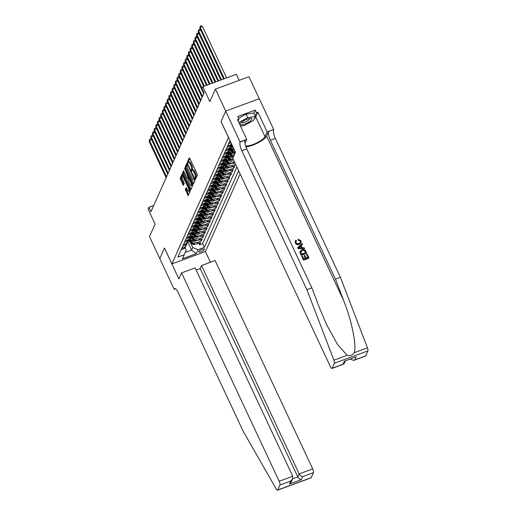 <?xml version="1.0" encoding="UTF-8"?>
<svg xmlns="http://www.w3.org/2000/svg" width="516" height="516" viewBox="0 0 516 516"><rect width="100%" height="100%" fill="white"/><g stroke="black" fill="none" stroke-linecap="round" stroke-linejoin="round"><path stroke-width="0.77" d="M195.222 178.639L195.622 178.994L197.325 175.182L197.08 173.957L189.804 158.425L189.237 157.915L187.534 161.727L188.056 162.985L188.321 162.443A3.167 0.916 -110.2 0 1 188.521 162.23A3.167 0.916 -110.2 0 1 190.127 164.062L190.733 165.352A3.167 0.916 -110.2 0 1 191.513 169.261L191.468 170.615L191.817 171.009L192.081 170.474A3.167 0.916 -110.2 0 1 192.281 170.261A3.167 0.916 -110.2 0 1 193.887 172.086L194.493 173.382A3.167 0.916 -110.2 0 1 195.274 177.291L195.222 178.639M204.484 249.441A3.231 0.877 154.9 0 0 204.51 249.138A3.231 0.877 154.9 0 0 201.659 249.512A3.231 0.877 154.9 0 0 198.686 251.576A3.231 0.877 154.9 0 0 198.66 251.879A3.231 0.877 154.9 0 0 201.511 251.498A3.231 0.877 154.9 0 0 204.484 249.441M185.354 189.495L188.14 195.641L190.101 191.346L189.856 190.12L182.077 174.015L180.116 178.317L182.832 184.799L183.335 185.373L184.206 183.496L182.735 179.658A2.651 0.768 -110.2 0 1 182.251 176.214A2.651 0.768 -110.2 0 1 183.593 177.743L188.385 187.972A2.651 0.768 -110.2 0 1 188.875 191.417A2.651 0.768 -110.2 0 1 187.527 189.888L186.224 187.611L185.354 189.495L186.263 189.159L188.566 194.777M228.453 137.404L221.035 121.583L225.737 111.069L221.061 121.524L235.477 152.297L232.8 158.296L330.414 366.683A3.025 0.877 -110.2 0 0 331.949 368.43A3.025 0.877 -110.2 0 0 332.143 368.224L334.368 363.238A3.025 0.877 -110.2 0 0 333.91 360.168L306.885 289.67L241.81 150.743A7.063 2.038 69.8 0 1 240.069 142.029L215.436 89.087L209.838 101.607L202.84 86.662L202.02 88.488L204.078 92.886L150.969 211.676L148.905 207.277L148.092 209.109L155.09 224.054L149.492 236.573L159.792 258.555L164.488 248.048L171.905 263.876L228.491 137.391M192.629 183.915L193.197 184.418L195.087 180.187L194.842 178.962L187.063 162.856L185.109 167.158L185.354 168.377L192.629 183.915L193.552 183.619M192.591 185.766L190.701 189.998L190.133 189.495L182.858 173.957L182.612 172.737L183.483 170.861L186.94 177.73L187.443 178.297L188.043 177.033L184.599 168.345L192.591 185.766M215.436 89.087L248.976 76.742L259.271 98.711M198.86 243.21L199.595 244.771L200.576 242.578L197.267 243.797L197.918 242.333A4.038 3.702 -155.9 0 1 192.649 240.153L192.036 238.856M200.498 239.553L201.227 241.12L202.208 238.927L198.899 240.14L199.55 238.682A4.038 3.702 -155.9 0 1 194.28 236.496L193.674 235.199M202.13 235.902L202.859 237.463L203.839 235.27L200.53 236.489L201.188 235.025A4.038 3.702 -155.9 0 1 195.912 232.845L195.306 231.542M203.762 232.245L204.497 233.806L205.478 231.613L202.169 232.832L202.82 231.368A4.038 3.702 -155.9 0 1 197.551 229.188L196.938 227.891M205.4 228.588L206.129 230.155L207.11 227.962L203.801 229.175L204.459 227.717A4.038 3.702 -155.9 0 1 199.182 225.531L198.576 224.234M207.032 224.937L207.767 226.498L208.748 224.305L205.439 225.524L206.09 224.06A4.038 3.702 -155.9 0 1 200.814 221.88L200.208 220.577M208.664 221.28L209.399 222.841L210.38 220.648L207.071 221.867L207.722 220.403A4.038 3.702 -155.9 0 1 202.453 218.223L201.84 216.926M210.302 217.623L211.031 219.19L212.012 216.997L208.703 218.21L209.361 216.752A4.038 3.702 -155.9 0 1 204.084 214.566L203.478 213.269M211.934 213.972L212.669 215.533L213.65 213.34L210.341 214.559L210.992 213.095A4.038 3.702 -155.9 0 1 205.723 210.915L205.11 209.612M213.572 210.315L214.301 211.876L215.282 209.683L211.973 210.902L212.624 209.438A4.038 3.702 -155.9 0 1 207.355 207.258L206.748 205.955M215.204 206.658L215.933 208.219L216.914 206.026L213.611 207.245L214.263 205.787A4.038 3.702 -155.9 0 1 208.986 203.601L208.38 202.304M216.836 203.001L217.571 204.568L218.552 202.375L215.243 203.594L215.894 202.13A4.038 3.702 -155.9 0 1 210.625 199.944L210.012 198.647M218.474 199.35L219.203 200.911L220.184 198.718L216.875 199.937L217.533 198.473A4.038 3.702 -155.9 0 1 212.257 196.293L211.65 194.99M220.106 195.693L220.842 197.254L221.822 195.061L218.513 196.28L219.165 194.822A4.038 3.702 -155.9 0 1 213.888 192.636L213.282 191.339M221.738 192.036L222.473 193.603L223.454 191.41L220.145 192.623L220.796 191.165A4.038 3.702 -155.9 0 1 215.527 188.979L214.914 187.682M223.376 188.385L224.105 189.946L225.086 187.753L221.777 188.972L222.435 187.508A4.038 3.702 -155.9 0 1 217.159 185.328L216.552 184.025M225.008 184.728L225.744 186.289L226.724 184.096L223.415 185.315L224.067 183.851A4.038 3.702 -155.9 0 1 218.797 181.671L218.184 180.374M226.647 181.071L227.375 182.638L228.356 180.445L225.047 181.658L225.705 180.2A4.038 3.702 -155.9 0 1 220.429 178.014L219.822 176.717M228.278 177.42L229.007 178.981L229.988 176.788L226.685 178.007L227.337 176.543A4.038 3.702 -155.9 0 1 222.061 174.363L221.454 173.06M229.91 173.763L230.646 175.324L231.626 173.131L228.317 174.35L228.969 172.886A4.038 3.702 -155.9 0 1 223.699 170.706L223.086 169.409M231.549 170.106L232.277 171.673L233.258 169.48L229.949 170.693L230.607 169.235A4.038 3.702 -155.9 0 1 225.331 167.049L224.724 165.752M233.18 166.455L233.916 168.016L234.896 165.823L231.587 167.042L232.239 165.578A4.038 3.702 -155.9 0 1 226.963 163.398L226.356 162.095M234.812 162.798L235.593 164.262M197.267 243.797A4.038 3.702 24.1 0 1 191.991 241.617L189.862 237.07M198.899 240.14A4.038 3.702 24.1 0 1 193.629 237.96L191.5 233.419M200.53 236.489A4.038 3.702 24.1 0 1 195.261 234.303L193.132 229.762M202.169 232.832A4.038 3.702 24.1 0 1 196.893 230.652L194.764 226.105M203.801 229.175A4.038 3.702 24.1 0 1 198.531 226.995L196.403 222.448M205.439 225.524A4.038 3.702 24.1 0 1 200.163 223.338L198.034 218.797M207.071 221.867A4.038 3.702 24.1 0 1 201.795 219.687L199.666 215.14M208.703 218.21A4.038 3.702 24.1 0 1 203.433 216.03L201.305 211.483M210.341 214.559A4.038 3.702 24.1 0 1 205.065 212.373L202.936 207.832M211.973 210.902A4.038 3.702 24.1 0 1 206.703 208.722L204.575 204.175M213.611 207.245A4.038 3.702 24.1 0 1 208.335 205.065L206.207 200.518M215.243 203.594A4.038 3.702 24.1 0 1 209.967 201.408L207.838 196.867M216.875 199.937A4.038 3.702 24.1 0 1 211.605 197.751L209.477 193.21M218.513 196.28A4.038 3.702 24.1 0 1 213.237 194.1L211.109 189.553M220.145 192.623A4.038 3.702 24.1 0 1 214.869 190.443L212.74 185.902M221.777 188.972A4.038 3.702 24.1 0 1 216.507 186.786L214.379 182.245M223.415 185.315A4.038 3.702 24.1 0 1 218.139 183.135L216.01 178.588M225.047 181.658A4.038 3.702 24.1 0 1 219.777 179.478L217.649 174.937M226.685 178.007A4.038 3.702 24.1 0 1 221.409 175.821L219.281 171.28M228.317 174.35A4.038 3.702 24.1 0 1 223.041 172.17L220.912 167.623M229.949 170.693A4.038 3.702 24.1 0 1 224.679 168.513L222.551 163.965M231.587 167.042A4.038 3.702 24.1 0 1 226.311 164.856L224.183 160.315M234.406 161.727L233.871 161.921A4.038 3.702 -155.9 0 1 228.601 159.741L227.988 158.444M234.89 162.772L233.219 163.385A4.038 3.702 24.1 0 1 227.943 161.205L225.815 156.658M232.8 158.309A4.038 3.702 -155.9 0 1 230.233 156.084L229.626 154.787M233.58 159.973A4.038 3.702 24.1 0 1 229.581 157.548L227.453 153M234.425 154.645A4.038 3.702 -155.9 0 1 231.871 152.433L231.258 151.13M233.774 156.109A4.038 3.702 24.1 0 1 231.213 153.891L229.085 149.35M234.406 150.021A4.038 3.702 -155.9 0 1 233.503 148.776L232.897 147.473M235.406 152.452A4.038 3.702 24.1 0 1 232.851 150.24L230.723 145.693M240.134 173.95L205.445 251.531L171.905 263.876M199.595 244.771L202.627 243.655L204.362 247.351L238.618 170.725M204.362 247.351L198.015 249.686L196.215 253.704L182.438 258.774L184.238 254.756L177.891 257.091L229.536 141.59L230.323 141.3M181.187 249.712L183.49 248.867A4.038 3.702 24.1 0 0 185.521 246.996L186.179 245.539A4.038 3.702 -155.9 0 1 184.141 247.409L181.845 248.254M182.825 246.061L185.121 245.216A4.038 3.702 24.1 0 0 187.16 243.346L187.811 241.881A4.038 3.702 -155.9 0 1 185.773 243.752L183.477 244.597M184.457 242.404L186.753 241.559A4.038 3.702 24.1 0 0 188.791 239.688L189.443 238.224A4.038 3.702 -155.9 0 1 187.411 240.095L185.109 240.94M186.089 238.747L188.392 237.902A4.038 3.702 24.1 0 0 190.423 236.031L191.081 234.574A4.038 3.702 -155.9 0 1 189.043 236.444L186.747 237.289M187.727 235.096L190.023 234.251A4.038 3.702 24.1 0 0 192.062 232.381L192.713 230.916A4.038 3.702 -155.9 0 1 190.675 232.787L188.379 233.632M189.359 231.439L191.655 230.594A4.038 3.702 24.1 0 0 193.694 228.723L194.351 227.259A4.038 3.702 -155.9 0 1 192.313 229.13L190.011 229.975M190.997 227.782L193.294 226.937A4.038 3.702 24.1 0 0 195.332 225.066L195.983 223.609A4.038 3.702 -155.9 0 1 193.945 225.479L191.649 226.324M192.629 224.131L194.925 223.286A4.038 3.702 24.1 0 0 196.964 221.416L197.615 219.951A4.038 3.702 -155.9 0 1 195.583 221.822L193.281 222.667M194.261 220.474L196.564 219.629A4.038 3.702 24.1 0 0 198.595 217.758L199.253 216.294A4.038 3.702 -155.9 0 1 197.215 218.165L194.919 219.01M195.899 216.817L198.196 215.972A4.038 3.702 24.1 0 0 200.234 214.101L200.885 212.644A4.038 3.702 -155.9 0 1 198.847 214.508L196.551 215.359M197.531 213.166L199.827 212.315A4.038 3.702 24.1 0 0 201.866 210.451L202.517 208.986A4.038 3.702 -155.9 0 1 200.485 210.857L198.183 211.702M199.163 209.509L201.466 208.664A4.038 3.702 24.1 0 0 203.498 206.793L204.155 205.329A4.038 3.702 -155.9 0 1 202.117 207.2L199.821 208.045M200.801 205.852L203.098 205.007A4.038 3.702 24.1 0 0 205.136 203.136L205.787 201.679A4.038 3.702 -155.9 0 1 203.749 203.543L201.453 204.394M202.433 202.201L204.729 201.35A4.038 3.702 24.1 0 0 206.768 199.486L207.426 198.021A4.038 3.702 -155.9 0 1 205.387 199.892L203.091 200.737M204.072 198.544L206.368 197.699A4.038 3.702 24.1 0 0 208.406 195.828L209.057 194.364A4.038 3.702 -155.9 0 1 207.019 196.235L204.723 197.08M205.703 194.887L208 194.042A4.038 3.702 24.1 0 0 210.038 192.171L210.689 190.707A4.038 3.702 -155.9 0 1 208.657 192.578L206.355 193.429M207.335 191.236L209.638 190.385A4.038 3.702 24.1 0 0 211.67 188.514L212.328 187.056A4.038 3.702 -155.9 0 1 210.289 188.927L207.993 189.772M208.974 187.579L211.27 186.734A4.038 3.702 24.1 0 0 213.308 184.863L213.959 183.399A4.038 3.702 -155.9 0 1 211.921 185.27L209.625 186.115M210.605 183.922L212.902 183.077A4.038 3.702 24.1 0 0 214.94 181.206L215.591 179.742A4.038 3.702 -155.9 0 1 213.56 181.613L211.257 182.458M212.237 180.265L214.54 179.42A4.038 3.702 24.1 0 0 216.578 177.549L217.23 176.091A4.038 3.702 -155.9 0 1 215.191 177.962L212.895 178.807M213.876 176.614L216.172 175.769A4.038 3.702 24.1 0 0 218.21 173.898L218.861 172.434A4.038 3.702 -155.9 0 1 216.823 174.305L214.527 175.15M215.507 172.957L217.804 172.112A4.038 3.702 24.1 0 0 219.842 170.241L220.5 168.777A4.038 3.702 -155.9 0 1 218.462 170.648L216.165 171.493M217.146 169.3L219.442 168.455A4.038 3.702 24.1 0 0 221.48 166.584L222.132 165.126A4.038 3.702 -155.9 0 1 220.093 166.997L217.797 167.842M218.778 165.649L221.074 164.804A4.038 3.702 24.1 0 0 223.112 162.933L223.763 161.469A4.038 3.702 -155.9 0 1 221.732 163.34L219.429 164.185M220.409 161.992L222.712 161.147A4.038 3.702 24.1 0 0 224.744 159.276L225.402 157.812A4.038 3.702 -155.9 0 1 223.364 159.683L221.067 160.528M222.048 158.335L224.344 157.49A4.038 3.702 24.1 0 0 226.382 155.619L227.034 154.161A4.038 3.702 -155.9 0 1 224.995 156.032L222.699 156.877M223.68 154.684L225.976 153.833A4.038 3.702 24.1 0 0 228.014 151.968L228.672 150.504A4.038 3.702 -155.9 0 1 226.634 152.375L224.331 153.22M225.311 151.027L227.614 150.182A4.038 3.702 24.1 0 0 229.652 148.311L230.304 146.847A4.038 3.702 -155.9 0 1 228.266 148.718L225.969 149.563M226.95 147.37L229.246 146.525A4.038 3.702 24.1 0 0 231.284 144.654L231.581 143.99M231.529 143.874A4.038 3.702 -155.9 0 1 229.897 145.061L227.601 145.912M228.582 143.719L230.878 142.868A4.038 3.702 24.1 0 0 231.033 142.809M230.542 141.771L229.239 142.255M235.548 164.359L232.239 165.578M233.916 168.016L230.607 169.235M232.277 171.673L228.969 172.886M230.646 175.324L227.337 176.543M229.007 178.981L225.705 180.2M227.375 182.638L224.067 183.851M225.744 186.289L222.435 187.508M224.105 189.946L220.796 191.165M222.473 193.603L219.165 194.822M220.842 197.254L217.533 198.473M219.203 200.911L215.894 202.13M217.571 204.568L214.263 205.787M215.933 208.219L212.624 209.438M214.301 211.876L210.992 213.095M212.669 215.533L209.361 216.752M211.031 219.19L207.722 220.403M209.399 222.841L206.09 224.06M207.767 226.498L204.459 227.717M206.129 230.155L202.82 231.368M204.497 233.806L201.188 235.025M202.859 237.463L199.55 238.682M201.227 241.12L197.918 242.333M202.627 243.655L236.889 167.029M187.792 241.933L191.597 250.06L192.739 247.499L190.404 242.507M239.198 80.341L236.38 74.317L202.84 86.662M153.723 205.503L148.905 207.277M185.186 252.421L191.597 250.06L196.215 253.704M185.154 247.635L186.212 249.905L184.238 254.756M230.594 145.66A4.038 3.702 -155.9 0 1 230.304 146.847M228.962 149.317A4.038 3.702 -155.9 0 1 228.672 150.504M227.324 152.975A4.038 3.702 -155.9 0 1 227.034 154.161M225.692 156.632A4.038 3.702 -155.9 0 1 225.402 157.812M224.06 160.282A4.038 3.702 -155.9 0 1 223.763 161.469M222.422 163.94A4.038 3.702 -155.9 0 1 222.132 165.126M220.79 167.597A4.038 3.702 -155.9 0 1 220.5 168.777M219.152 171.248A4.038 3.702 -155.9 0 1 218.861 172.434M217.52 174.905A4.038 3.702 -155.9 0 1 217.23 176.091M215.888 178.562A4.038 3.702 -155.9 0 1 215.591 179.742M214.25 182.213A4.038 3.702 -155.9 0 1 213.959 183.399M212.618 185.87A4.038 3.702 -155.9 0 1 212.328 187.056M210.986 189.527A4.038 3.702 -155.9 0 1 210.689 190.707M209.348 193.178A4.038 3.702 -155.9 0 1 209.057 194.364M207.716 196.835A4.038 3.702 -155.9 0 1 207.426 198.021M206.078 200.492A4.038 3.702 -155.9 0 1 205.787 201.679M204.446 204.143A4.038 3.702 -155.9 0 1 204.155 205.329M202.814 207.8A4.038 3.702 -155.9 0 1 202.517 208.986M201.175 211.457A4.038 3.702 -155.9 0 1 200.885 212.644M199.544 215.108A4.038 3.702 -155.9 0 1 199.253 216.294M197.905 218.765A4.038 3.702 -155.9 0 1 197.615 219.951M196.274 222.422A4.038 3.702 -155.9 0 1 195.983 223.609M194.642 226.079A4.038 3.702 -155.9 0 1 194.351 227.259M193.003 229.73A4.038 3.702 -155.9 0 1 192.713 230.916M191.371 233.387A4.038 3.702 -155.9 0 1 191.081 234.574M189.74 237.044A4.038 3.702 -155.9 0 1 189.443 238.224M188.101 240.695A4.038 3.702 -155.9 0 1 187.811 241.881M186.47 244.352A4.038 3.702 -155.9 0 1 186.179 245.539M192.739 247.499L198.015 249.686M196.035 178.065L196.183 176.956A3.167 0.916 -110.2 0 0 195.403 173.047L194.493 173.382M192.281 170.261L193.184 169.925A3.167 0.916 -110.2 0 1 194.796 171.751L195.403 173.047M188.521 162.23L189.424 161.901A3.167 0.916 -110.2 0 1 191.036 163.727L191.642 165.023A3.167 0.916 -110.2 0 1 192.423 168.932L192.352 170.235M189.785 158.386L188.443 161.398L188.592 162.205M187.547 163.391L186.012 166.823L186.257 168.048L193.539 183.58M194.345 179.368L187.785 164.881L187.437 164.481L187.16 165.049A3.167 0.916 -110.2 0 0 187.94 168.958L192.307 178.278A3.167 0.916 -110.2 0 0 193.913 180.103A3.167 0.916 -110.2 0 0 194.113 179.891L194.925 179.155M193.913 180.103L194.822 179.768A3.167 0.916 -110.2 0 0 195.016 179.555L194.113 179.891M183.973 171.396L183.522 172.402L183.767 173.621L191.055 189.198M188.256 177.956L188.817 176.994M190.004 184.264A2.651 0.768 -110.2 0 0 191.346 185.792A2.651 0.768 -110.2 0 0 190.862 182.348L188.669 178.175L188.069 179.439L190.004 184.264M191.346 185.792L192.255 185.457A2.651 0.768 -110.2 0 0 192.494 184.915M186.715 188.147L186.263 189.159M188.875 191.417L189.778 191.081A2.651 0.768 -110.2 0 0 190.023 190.552M183.18 175.872A2.651 0.768 -110.2 0 0 183.161 175.879L182.251 176.214M182.561 174.55L181.026 177.981L183.754 184.502M226.595 77.916L202.472 26.419L200.208 27.251L199.795 28.167L223.615 79.013M224.331 78.748L200.208 27.251L200.227 26.135L201.13 25.8L202.472 26.419M199.795 28.167L200.227 26.135M250.55 120.918A6.56 1.78 154.9 0 0 250.789 118.39A6.56 1.78 154.9 0 0 241.411 122.298A6.56 1.78 154.9 0 0 240.43 123.247A6.56 1.78 154.9 0 0 242.888 124.601A6.56 1.78 154.9 0 0 250.55 120.918M241.398 122.311A4.489 1.219 154.9 0 0 241.43 122.473A4.489 1.219 154.9 0 0 244.332 122.35A4.489 1.219 154.9 0 0 248.622 120.099A4.489 1.219 154.9 0 0 249.563 118.661A4.489 1.219 154.9 0 0 249.454 118.538M238.527 118.267L246.1 114.146L253.691 112.998L255.343 116.519L253.575 120.46L244.216 125.556L240.501 126.117M238.818 122.518L247.745 117.661L255.343 116.519M246.1 114.146L247.745 117.661M306.504 254.317L307.136 254.085L308.942 257.942L303.498 259.941L301.757 256.226L302.382 255.994L303.782 258.968L305.453 258.355L304.156 255.581L304.782 255.349L306.078 258.123L307.962 257.432L306.504 254.317L307.794 257.49M304.156 255.581L305.227 258.439M301.757 256.226L303.427 260.109A13.145 3.573 154.9 0 0 308.865 258.11L308.942 257.942M300.028 251.402L299.938 252.479L301.144 255.239A13.145 3.573 154.9 0 0 306.581 253.24L301.221 255.072L300.028 251.402M298.306 240.05L298.138 239.237L298.184 240.327L300.364 241.03L298.184 240.327M299.274 244.21C297.584 244.79 296.287 244.32 295.384 242.791L295.204 241.243L295.313 242.952C296.197 244.52 297.474 245.042 299.145 244.507L301.105 242.694L299.145 244.507M245.919 146.847A13.145 3.573 154.9 0 0 258.11 142.771A13.145 3.573 154.9 0 0 266.604 136.082L268.649 131.509L273.699 129.484L259.284 98.711L225.744 111.056M306.885 289.67L311.851 287.844L320.133 309.458L326.57 324.635L337.709 344.746L347.171 355.285C350.061 356.15 352.396 355.292 354.182 352.705C356.833 345.862 351.906 321.339 343.746 300.77L335.465 279.15L270.384 140.223A7.063 2.038 69.8 0 1 268.649 131.509M297.713 247.583L298.029 248.589L304.453 248.686L298.106 248.428L297.713 247.583L302.17 243.488L302.537 244.281L301.144 245.493L302.202 247.745L304.156 247.732L304.524 248.519M301.022 245.771L302.537 244.281M335.465 279.15L340.425 277.324L275.351 138.398A7.063 2.038 69.8 0 1 273.609 129.684M240.069 142.029L245.029 140.204A7.063 2.038 69.8 0 0 246.771 148.918L311.851 287.844M332.143 368.224L342.972 364.238L344.327 361.206L356.201 356.833L354.847 359.871L365.676 355.885L367.908 350.893L334.368 363.238M354.182 352.705L367.444 347.823L340.425 277.324M240.159 141.829L246.732 139.41L237.502 119.712L238.953 119.177L238.128 121.034M253.808 113.249L255.214 110.102L237.721 116.539L238.953 119.177M255.214 110.102L256.452 112.74L257.903 112.204L267.127 131.903L273.699 129.484M245.61 145.912A11.352 3.083 154.9 0 0 256.355 143.1A11.352 3.083 154.9 0 0 264.992 136.675L267.127 131.903M246.732 139.41L244.977 143.332M367.444 347.823A3.025 0.877 69.8 0 1 367.908 350.893M365.676 355.885A3.025 0.877 69.8 0 1 365.489 356.085L353.886 360.355L350.403 359.33M257.903 112.204L255.768 116.977A11.352 3.083 -25.1 0 1 254.311 118.809M255.046 115.887L256.452 112.74M342.972 364.238L344.166 363.587L345.333 360.968M344.327 361.206L356.201 356.833M354.847 359.871L353.886 360.355M295.3 241.03L296.016 240.179L296.526 240.862L295.971 241.514L296.029 242.597C296.726 243.681 297.687 243.971 298.919 243.468L300.409 242.333L300.364 241.03M298.138 239.237L300.957 240.727L301.105 242.694M299.712 247.764L301.467 247.751L300.622 245.951L298.538 247.777L299.712 247.764M300.622 245.951L301.202 247.751M299.435 246.99L300.493 246.242M299.951 251.602L301.879 249.757C303.621 249.105 304.917 249.583 305.775 251.182L306.659 253.072M305.685 252.556L304.201 250.37L302.221 250.505L300.699 252.118L301.499 254.098L305.685 252.556M300.809 251.595L300.699 252.118M305.175 251.473L305.511 252.621M304.201 250.37L305.079 251.692M302.221 250.505L304.098 250.608M181.561 272.88L279.182 481.273L292.733 476.287L195.113 267.894L181.561 272.88L178.884 278.879L164.469 248.099L159.786 258.574L174.202 289.347L175.563 288.85M196.125 270.055L200.195 268.559L201.55 265.527L215.101 260.541L312.722 468.928A3.025 0.877 69.8 0 1 313.464 472.662L311.232 477.655A3.025 0.877 69.8 0 1 311.045 477.855L277.505 490.2A3.025 0.877 -110.2 0 1 276.279 489.058L243.397 431.673L178.317 292.746A7.063 2.038 -110.2 0 0 174.73 288.676A7.063 2.038 -110.2 0 0 174.292 289.147L174.202 289.347M313.464 472.662L302.634 476.649L301.273 479.687L289.399 484.053L290.76 481.022L279.924 485.008L277.692 490L311.232 477.655M205.4 251.544L210.418 262.263M201.55 265.527L299.164 473.914L312.722 468.928M279.924 485.008A3.025 0.877 -110.2 0 0 279.182 481.273M200.195 268.559L297.809 476.952L299.164 473.914C300.054 475.513 301.209 476.423 302.634 476.649M301.273 479.687C299.854 479.461 298.7 478.545 297.809 476.952L292.624 478.861M289.399 484.053L291.263 481.899L292.624 478.867L292.733 476.287M290.76 481.022L292.624 478.867M221.474 79.799L198.57 30.908L198.163 31.824L220.758 80.064M200.711 30.122L198.57 30.908L198.595 29.786L199.499 29.457L200.647 29.986M198.163 31.824L198.595 29.786M218.623 80.851L196.938 34.566L196.525 35.475L217.907 81.115M199.079 33.772L196.938 34.566L196.957 33.443L197.867 33.108L199.015 33.643M196.525 35.475L196.957 33.443M215.765 81.902L195.3 38.216L194.893 39.132L215.049 82.167M197.441 37.429L195.3 38.216L195.325 37.1L196.228 36.765L197.383 37.3M194.893 39.132L195.325 37.1M212.908 82.953L193.668 41.873L193.261 42.789L212.199 83.218M195.809 41.087L193.668 41.873L193.687 40.751L194.596 40.422L195.745 40.951M193.261 42.789L193.687 40.751M233.419 147.905L230.633 145.622M232.239 145.389L231.297 144.622M231.084 145.041L232.697 146.363M210.057 84.005L192.036 45.531L191.623 46.44L209.341 84.263M194.177 44.744L192.036 45.531L192.055 44.408L192.965 44.073L194.113 44.608M191.623 46.44L192.055 44.408M231.426 147.202L230.465 146.415M232.619 149.75L229.975 147.582M235.128 153.084A2.677 2.457 -155.9 0 1 232.884 152.459L229.001 149.279M234.051 151.736A2.677 2.457 -155.9 0 1 233.387 151.33L229.665 148.273M229.446 148.698L233.193 151.769A2.677 2.457 24.1 0 0 235.161 152.42L235.361 151.981M207.2 85.056L190.398 49.181L189.991 50.097L206.49 85.314M192.539 48.394L190.398 49.181L190.423 48.065L191.326 47.73L192.481 48.265M189.991 50.097L190.423 48.065M229.794 150.859L228.827 150.066M230.987 153.407L228.343 151.233M233.49 156.741A2.677 2.457 -155.9 0 1 231.245 156.116L227.363 152.929M232.419 155.393A2.677 2.457 -155.9 0 1 231.755 154.981L228.033 151.93M227.814 152.349L231.555 155.419A2.677 2.457 24.1 0 0 233.529 156.071L233.722 155.632M204.349 86.108L188.766 52.838L188.359 53.754L203.633 86.366M190.907 52.052L188.766 52.838L188.785 51.723L189.695 51.387L190.843 51.916M188.359 53.754L188.785 51.723M228.162 154.516L227.195 153.723M229.349 157.058L226.705 154.89M232.961 159.947L232.316 160.282A2.677 2.457 -155.9 0 1 229.614 159.773L225.731 156.587M230.787 159.044A2.677 2.457 -155.9 0 1 230.117 158.638L226.395 155.587M226.176 156.006L229.923 159.076A2.677 2.457 24.1 0 0 231.897 159.728L232.09 159.289M202.066 88.384L187.134 56.496L186.721 57.405L203.717 93.693M189.269 55.709L187.134 56.496L187.153 55.373L188.056 55.038L189.211 55.573M186.721 57.405L187.153 55.373M226.524 158.167L225.563 157.38M227.717 160.715L225.073 158.547M231.323 163.598L230.678 163.94A2.677 2.457 -155.9 0 1 227.982 163.424L224.099 160.244M229.149 162.701A2.677 2.457 -155.9 0 1 228.485 162.295L224.763 159.238M224.544 159.663L228.291 162.734A2.677 2.457 24.1 0 0 230.259 163.385L230.459 162.946M202.491 96.434L185.496 60.146L185.089 61.062L202.085 97.35M187.637 59.359L185.496 60.146L185.521 59.03L186.424 58.695L187.572 59.23M185.089 61.062L185.521 59.03M224.892 161.824L223.925 161.031M226.085 164.372L223.441 162.198M229.691 167.255L229.046 167.59A2.677 2.457 -155.9 0 1 226.343 167.081L222.46 163.901M227.517 166.358A2.677 2.457 -155.9 0 1 226.853 165.946L223.131 162.895M222.912 163.314L226.653 166.384A2.677 2.457 24.1 0 0 228.627 167.042L228.82 166.604M200.859 100.091L183.864 63.803L183.451 64.719L200.453 101.001M186.005 63.017L183.864 63.803L183.883 62.688L184.793 62.352L185.941 62.881M183.451 64.719L183.883 62.688M223.254 165.481L222.293 164.688M224.447 168.023L221.803 165.855M228.059 170.912L227.414 171.248A2.677 2.457 -155.9 0 1 224.712 170.738L220.829 167.552M225.879 170.016A2.677 2.457 -155.9 0 1 225.215 169.603L221.493 166.552M221.274 166.971L225.021 170.041A2.677 2.457 24.1 0 0 226.995 170.693L227.188 170.254M199.228 103.742L182.225 67.461L181.819 68.37L198.815 104.658M184.367 66.674L182.225 67.461L182.251 66.338L183.154 66.009L184.309 66.538M181.819 68.37L182.251 66.338M221.622 169.132L220.655 168.345M222.815 171.68L220.171 169.512M226.421 174.563L225.776 174.905A2.677 2.457 -155.9 0 1 223.073 174.395L219.197 171.209M224.247 173.666A2.677 2.457 -155.9 0 1 223.583 173.26L219.861 170.203M219.642 170.628L223.389 173.699A2.677 2.457 24.1 0 0 225.357 174.35L225.556 173.911M197.589 107.399L180.594 71.111L180.187 72.027L197.183 108.315M182.735 70.324L180.594 71.111L180.613 69.995L181.522 69.66L182.67 70.195M180.187 72.027L180.613 69.995M219.99 172.789L219.023 171.996M221.183 175.337L218.539 173.163M224.789 178.22L224.144 178.555A2.677 2.457 -155.9 0 1 221.441 178.046L217.559 174.866M222.615 177.323A2.677 2.457 -155.9 0 1 221.951 176.917L218.223 173.86M218.01 174.279L221.751 177.356A2.677 2.457 24.1 0 0 223.725 178.007L223.918 177.569M195.957 111.056L178.962 74.768L178.549 75.684L195.545 111.966M181.103 73.981L178.962 74.768L178.981 73.653L179.891 73.317L181.039 73.846M178.549 75.684L178.981 73.653M218.352 176.446L217.391 175.653M219.545 178.988L216.901 176.82M223.157 181.877L222.512 182.213A2.677 2.457 -155.9 0 1 219.81 181.703L215.927 178.517M220.977 180.981A2.677 2.457 -155.9 0 1 220.313 180.568L216.591 177.517M216.372 177.936L220.119 181.006A2.677 2.457 24.1 0 0 222.086 181.658L222.286 181.219M194.319 114.707L177.323 78.426L176.917 79.341L193.913 115.623M179.465 77.639L177.323 78.426L177.349 77.303L178.252 76.974L179.407 77.503M176.917 79.341L177.349 77.303M216.72 180.103L215.752 179.31M217.913 182.645L215.269 180.477M221.519 185.528L220.874 185.87A2.677 2.457 -155.9 0 1 218.171 185.36L214.288 182.174M219.345 184.631A2.677 2.457 -155.9 0 1 218.681 184.225L214.959 181.174M214.74 181.593L218.481 184.663A2.677 2.457 24.1 0 0 220.455 185.315L220.648 184.876M192.687 118.364L175.692 82.083L175.285 82.992L192.281 119.28M177.833 81.289L175.692 82.083L175.711 80.96L176.62 80.625L177.768 81.16M175.285 82.992L175.711 80.96M215.088 183.754L214.121 182.967M216.275 186.302L213.63 184.135M219.887 189.185L219.242 189.52A2.677 2.457 -155.9 0 1 216.539 189.011L212.656 185.831M217.713 188.288A2.677 2.457 -155.9 0 1 217.043 187.882L213.321 184.825M213.102 185.244L216.849 188.321A2.677 2.457 24.1 0 0 218.823 188.972L219.016 188.534M191.055 122.021L174.06 85.733L173.647 86.649L190.643 122.931M176.195 84.947L174.06 85.733L174.079 84.618L174.982 84.282L176.137 84.811M173.647 86.649L174.079 84.618M213.45 187.411L212.489 186.618M214.643 189.953L211.999 187.785M218.249 192.842L217.604 193.178A2.677 2.457 -155.9 0 1 214.908 192.668L211.025 189.482M216.075 191.946A2.677 2.457 -155.9 0 1 215.411 191.533L211.689 188.482M211.47 188.901L215.217 191.971A2.677 2.457 24.1 0 0 217.184 192.623L217.384 192.184M189.417 125.672L172.421 89.391L172.015 90.306L189.011 126.588M174.563 88.604L172.421 89.391L172.447 88.268L173.35 87.939L174.498 88.468M172.015 90.306L172.447 88.268M211.818 191.068L210.85 190.275M213.011 193.61L210.367 191.442M216.617 196.499L215.972 196.835A2.677 2.457 -155.9 0 1 213.269 196.325L209.386 193.139M214.443 195.596A2.677 2.457 -155.9 0 1 213.779 195.19L210.057 192.139M209.838 192.558L213.579 195.629A2.677 2.457 24.1 0 0 215.553 196.28L215.746 195.841M187.785 129.329L170.79 93.048L170.377 93.957L187.379 130.245M172.931 92.254L170.79 93.048L170.809 91.925L171.718 91.59L172.866 92.125M170.377 93.957L170.809 91.925M210.18 194.719L209.219 193.932M211.373 197.267L208.728 195.1M214.985 200.15L214.34 200.485A2.677 2.457 -155.9 0 1 211.637 199.976L207.755 196.796M212.805 199.253A2.677 2.457 -155.9 0 1 212.141 198.847L208.419 195.79M208.2 196.209L211.947 199.286A2.677 2.457 24.1 0 0 213.921 199.937L214.114 199.499M186.153 132.986L169.151 96.698L168.745 97.614L185.741 133.896M171.293 95.911L169.151 96.698L169.177 95.583L170.08 95.247L171.235 95.782M168.745 97.614L169.177 95.583M208.548 198.376L207.58 197.583M209.741 200.924L207.097 198.75M213.347 203.807L212.702 204.143A2.677 2.457 -155.9 0 1 209.999 203.633L206.123 200.447M211.173 202.911A2.677 2.457 -155.9 0 1 210.509 202.498L206.787 199.447M206.568 199.866L210.315 202.936A2.677 2.457 24.1 0 0 212.282 203.588L212.482 203.149M184.515 136.637L167.519 100.356L167.113 101.271L184.109 137.553M169.661 99.569L167.519 100.356L167.539 99.233L168.448 98.904L169.596 99.433M167.113 101.271L167.539 99.233M206.916 202.033L205.949 201.24M208.103 204.575L205.465 202.407M211.715 207.464L211.07 207.8A2.677 2.457 -155.9 0 1 208.367 207.29L204.484 204.104M209.541 206.561A2.677 2.457 -155.9 0 1 208.877 206.155L205.149 203.104M204.936 203.523L208.677 206.594A2.677 2.457 24.1 0 0 210.651 207.245L210.844 206.806M182.883 140.294L165.888 104.013L165.475 104.922L182.47 141.21M168.029 103.226L165.888 104.013L165.907 102.89L166.816 102.555L167.964 103.09M165.475 104.922L165.907 102.89M205.278 205.684L204.317 204.897M206.471 208.232L203.826 206.065M210.083 211.115L209.438 211.45A2.677 2.457 -155.9 0 1 206.735 210.941L202.852 207.761M207.903 210.218A2.677 2.457 -155.9 0 1 207.239 209.812L203.517 206.755M203.298 207.174L207.045 210.251A2.677 2.457 24.1 0 0 209.012 210.902L209.212 210.464M181.245 143.951L164.249 107.663L163.843 108.579L180.839 144.867M166.391 106.876L164.249 107.663L164.275 106.548L165.178 106.212L166.333 106.748M163.843 108.579L164.275 106.548M203.646 209.341L202.678 208.548M204.839 211.889L202.195 209.715M208.445 214.772L207.8 215.108A2.677 2.457 -155.9 0 1 205.097 214.598L201.214 211.412M206.271 213.876A2.677 2.457 -155.9 0 1 205.607 213.463L201.885 210.412M201.666 210.831L205.407 213.901A2.677 2.457 24.1 0 0 207.38 214.553L207.574 214.114M179.613 147.608L162.617 111.321L162.211 112.236L179.207 148.518M164.759 110.534L162.617 111.321L162.637 110.205L163.546 109.869L164.694 110.398M162.211 112.236L162.637 110.205M202.014 212.998L201.047 212.205M203.201 215.54L200.556 213.372M206.813 218.429L206.168 218.765A2.677 2.457 -155.9 0 1 203.465 218.255L199.582 215.069M204.639 217.526A2.677 2.457 -155.9 0 1 203.968 217.12L200.247 214.069M200.027 214.488L203.775 217.559A2.677 2.457 24.1 0 0 205.749 218.21L205.942 217.771M177.981 151.259L160.986 114.978L160.573 115.887L177.569 152.175M163.121 114.191L160.986 114.978L161.005 113.855L161.908 113.52L163.062 114.055M160.573 115.887L161.005 113.855M200.376 216.649L199.415 215.862M201.569 219.197L198.924 217.03M205.175 222.08L204.53 222.422A2.677 2.457 -155.9 0 1 201.827 221.906L197.95 218.726M203.001 221.183A2.677 2.457 -155.9 0 1 202.337 220.777L198.615 217.72M198.396 218.145L202.143 221.216A2.677 2.457 24.1 0 0 204.11 221.867L204.31 221.429M176.343 154.916L159.347 118.628L158.941 119.544L175.937 155.832M161.489 117.841L159.347 118.628L159.373 117.513L160.276 117.177L161.424 117.713M158.941 119.544L159.373 117.513M198.744 220.306L197.776 219.513M199.937 222.854L197.293 220.68M203.543 225.737L202.898 226.073A2.677 2.457 -155.9 0 1 200.195 225.563L196.312 222.383M201.369 224.841A2.677 2.457 -155.9 0 1 200.705 224.428L196.977 221.377M196.764 221.796L200.505 224.866A2.677 2.457 24.1 0 0 202.478 225.524L202.672 225.086M174.711 158.573L157.715 122.286L157.303 123.201L174.305 159.483M159.857 121.499L157.715 122.286L157.735 121.17L158.644 120.834L159.792 121.363M157.303 123.201L157.735 121.17M197.106 223.963L196.145 223.17M198.299 226.505L195.654 224.337M201.911 229.394L201.266 229.73A2.677 2.457 -155.9 0 1 198.563 229.22L194.68 226.034M199.731 228.498A2.677 2.457 -155.9 0 1 199.066 228.085L195.345 225.034M195.125 225.453L198.873 228.524A2.677 2.457 24.1 0 0 200.847 229.175L201.04 228.736M173.079 162.224L156.077 125.943L155.671 126.852L172.666 163.14M158.219 125.156L156.077 125.943L156.103 124.82L157.006 124.491L158.16 125.02M155.671 126.852L156.103 124.82M195.474 227.614L194.506 226.827M196.667 230.162L194.022 227.995M200.273 233.045L199.627 233.387A2.677 2.457 -155.9 0 1 196.925 232.877L193.049 229.691M198.099 232.148A2.677 2.457 -155.9 0 1 197.435 231.742L193.713 228.685M193.494 229.11L197.241 232.181A2.677 2.457 24.1 0 0 199.208 232.832L199.408 232.394M171.441 165.881L154.445 129.593L154.039 130.509L171.035 166.797M156.587 128.806L154.445 129.593L154.465 128.478L155.374 128.142L156.522 128.678M154.039 130.509L154.465 128.478M193.842 231.271L192.874 230.478M195.029 233.819L192.384 231.645M198.641 236.702L197.996 237.037A2.677 2.457 -155.9 0 1 195.293 236.528L191.41 233.348M196.467 235.806A2.677 2.457 -155.9 0 1 195.803 235.399L192.075 232.342M191.862 232.761L195.603 235.838A2.677 2.457 24.1 0 0 197.576 236.489L197.77 236.051M169.809 169.538L152.813 133.251L152.401 134.166L169.396 170.448M154.955 132.464L152.813 133.251L152.833 132.135L153.742 131.799L154.89 132.328M152.401 134.166L152.833 132.135M192.204 234.928L191.243 234.135M193.397 237.47L190.752 235.302M197.009 240.359L196.364 240.695A2.677 2.457 -155.9 0 1 193.661 240.185L189.778 236.999M194.829 239.463A2.677 2.457 -155.9 0 1 194.164 239.05L190.443 235.999M190.223 236.418L193.971 239.489A2.677 2.457 24.1 0 0 195.938 240.14L196.138 239.701M168.171 173.189L151.175 136.908L150.769 137.824L167.765 174.105M153.316 136.121L151.175 136.908L151.201 135.785L152.104 135.456L153.252 135.985M150.769 137.824L151.201 135.785M190.572 238.585L189.604 237.792M191.765 241.127L189.12 238.96M195.37 244.01L194.725 244.352A2.677 2.457 -155.9 0 1 192.023 243.842L188.14 240.656M193.197 243.113A2.677 2.457 -155.9 0 1 192.532 242.707L188.811 239.65M188.592 240.075L192.333 243.146A2.677 2.457 24.1 0 0 194.306 243.797L194.5 243.359M166.539 176.846L149.543 140.565L149.137 141.474L166.133 177.762M151.685 139.772L149.543 140.565L149.563 139.443L150.472 139.107L151.62 139.643M149.137 141.474L149.563 139.443M191.991 241.617L192.649 240.153M193.629 237.96L194.28 236.496M195.261 234.303L195.912 232.845M196.893 230.652L197.551 229.188M198.531 226.995L199.182 225.531M200.163 223.338L200.814 221.88M201.795 219.687L202.453 218.223M203.433 216.03L204.084 214.566M205.065 212.373L205.723 210.915M206.703 208.722L207.355 207.258M208.335 205.065L208.986 203.601M209.967 201.408L210.625 199.944M211.605 197.751L212.257 196.293M213.237 194.1L213.888 192.636M214.869 190.443L215.527 188.979M216.507 186.786L217.159 185.328M218.139 183.135L218.797 181.671M219.777 179.478L220.429 178.014M221.409 175.821L222.061 174.363M223.041 172.17L223.699 170.706M224.679 168.513L225.331 167.049M226.311 164.856L226.963 163.398M227.943 161.205L228.601 159.741M229.581 157.548L230.233 156.084M231.213 153.891L231.871 152.433M232.851 150.24L233.503 148.776M183.49 248.867L184.141 247.409M185.121 245.216L185.773 243.752M186.753 241.559L187.411 240.095M188.392 237.902L189.043 236.444M190.023 234.251L190.675 232.787M191.655 230.594L192.313 229.13M193.294 226.937L193.945 225.479M194.925 223.286L195.583 221.822M196.564 219.629L197.215 218.165M198.196 215.972L198.847 214.508M199.827 212.315L200.485 210.857M201.466 208.664L202.117 207.2M203.098 205.007L203.749 203.543M204.729 201.35L205.387 199.892M206.368 197.699L207.019 196.235M208 194.042L208.657 192.578M209.638 190.385L210.289 188.927M211.27 186.734L211.921 185.27M212.902 183.077L213.56 181.613M214.54 179.42L215.191 177.962M216.172 175.769L216.823 174.305M217.804 172.112L218.462 170.648M219.442 168.455L220.093 166.997M221.074 164.804L221.732 163.34M222.712 161.147L223.364 159.683M224.344 157.49L224.995 156.032M225.976 153.833L226.634 152.375M227.614 150.182L228.266 148.718M229.246 146.525L229.897 145.061M233.219 163.385L233.871 161.921M196.183 176.956L195.274 177.291M194.796 171.751L193.887 172.086M192.204 169.422L191.294 169.758M192.423 168.932L191.513 169.261M191.642 165.023L190.733 165.352M191.036 163.727L190.127 164.062M188.443 161.398L187.534 161.727M195.964 177.452L195.054 177.781M186.257 168.048L185.354 168.377M186.012 166.823L185.109 167.158M194.564 178.375L194.171 178.517M188.179 164.733L187.785 164.881M187.979 164.307L187.495 164.488M191.043 189.159L190.133 189.495M183.767 173.621L182.858 173.957M183.522 172.402L182.612 172.737M188.411 177.897L187.501 178.233M188.714 176.782L188.043 177.033M188.192 175.666L187.798 175.808M185.115 169.106L184.728 169.248M191.255 182.2L190.862 182.348M189.565 178.6L189.172 178.742M188.779 187.824L188.385 187.972M183.986 177.594L183.593 177.743M183.735 184.47L182.832 184.799M181.271 179.2L180.361 179.536M181.026 177.981L180.116 178.317M188.546 194.738L187.643 195.074M186.508 190.378L185.599 190.714M343.746 300.77L266.604 136.082M270.384 140.223L275.351 138.398M246.771 148.918L241.81 150.743M333.91 360.168L347.171 355.285M255.768 116.977L264.992 136.675M175.375 288.747L174.292 289.147M232.884 152.459L233.193 151.769M231.245 156.116L231.555 155.419M232.368 160.257L232.535 159.87M229.614 159.773L229.923 159.076M230.729 163.914L230.904 163.527M227.982 163.424L228.291 162.734M229.098 167.565L229.265 167.184M226.343 167.081L226.653 166.384M227.459 171.222L227.633 170.841M224.712 170.738L225.021 170.041M225.827 174.879L226.002 174.492M223.073 174.395L223.389 173.699M224.196 178.53L224.363 178.149M221.441 178.046L221.751 177.356M222.557 182.187L222.731 181.806M219.81 181.703L220.119 181.006M220.925 185.844L221.093 185.457M218.171 185.36L218.481 184.663M219.287 189.495L219.461 189.114M216.539 189.011L216.849 188.321M217.655 193.152L217.829 192.771M214.908 192.668L215.217 191.971M216.023 196.809L216.191 196.422M213.269 196.325L213.579 195.629M214.385 200.46L214.559 200.079M211.637 199.976L211.947 199.286M212.753 204.117L212.927 203.736M209.999 203.633L210.315 202.936M211.121 207.774L211.289 207.387M208.367 207.29L208.677 206.594M209.483 211.431L209.657 211.044M206.735 210.941L207.045 210.251M207.851 215.082L208.019 214.701M205.097 214.598L205.407 213.901M206.213 218.739L206.387 218.352M203.465 218.255L203.775 217.559M204.581 222.396L204.755 222.009M201.827 221.906L202.143 221.216M202.949 226.047L203.117 225.666M200.195 225.563L200.505 224.866M201.311 229.704L201.485 229.323M198.563 229.22L198.873 228.524M199.679 233.361L199.853 232.974M196.925 232.877L197.241 232.181M198.047 237.012L198.215 236.631M195.293 236.528L195.603 235.838M196.409 240.669L196.583 240.288M193.661 240.185L193.971 239.489M194.777 244.326L194.945 243.939M192.023 243.842L192.333 243.146M187.966 164.281L187.437 164.481M188.346 177.968L187.443 178.297M189.262 177.956L188.669 178.175M331.949 368.43L343.553 364.161"/></g></svg>
